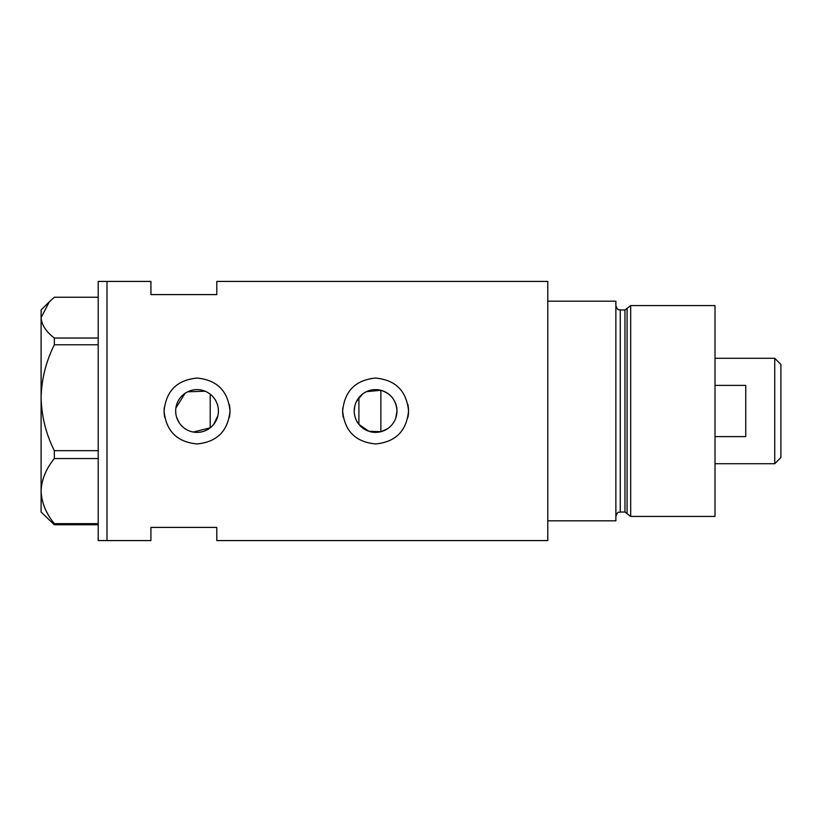 <?xml version="1.0" encoding="UTF-8"?>
<svg xmlns="http://www.w3.org/2000/svg" width="822" height="822" viewBox="0 0 822 822"><rect width="100%" height="100%" fill="white"/><g stroke="black" fill="none" stroke-linecap="round" stroke-linejoin="round"><path stroke-width="1.23" d="M387.306 428.879L380.863 431.714L368.852 431.273L359.009 424.481M357.601 422.529L356.409 420.402M354.785 415.84L354.364 413.435M217.861 415.819L213.638 424.45M395.803 417.946L396.964 411C396.307 400.427 390.943 393.522 380.863 390.286L366.591 391.621M354.231 411A21.372 21.372 0 0 0 375.592 432.372A21.372 21.372 0 0 0 396.964 411A21.372 21.372 0 0 0 375.592 389.628A21.372 21.372 0 0 0 354.231 411L354.785 406.16M175.672 411A21.372 21.372 0 0 0 197.033 432.372A21.372 21.372 0 0 0 218.405 411A21.372 21.372 0 0 0 197.033 389.628A21.372 21.372 0 0 0 175.672 411L175.877 413.99M176.504 416.908L178.929 422.344M180.676 424.738L182.741 426.885M185.073 428.704L187.652 430.204M193.304 432.043L210.216 427.82L210.216 394.18M164.256 407.763A32.942 32.942 0 0 0 164.092 411C166.034 431.016 177.007 442 197.023 443.942C217.039 442.02 228.023 431.036 229.985 411C228.033 390.974 217.049 380 197.054 378.058C177.018 380 166.034 390.984 164.092 411A32.942 32.942 0 0 0 164.729 417.442M229.338 417.463A32.942 32.942 0 0 0 229.348 404.558M342.815 407.763A32.942 32.942 0 0 0 342.651 411C344.593 431.016 355.566 442 375.582 443.942C395.598 442.02 406.582 431.036 408.544 411C406.592 390.974 395.608 380 375.613 378.058C355.577 380 344.593 390.984 342.651 411A32.942 32.942 0 0 0 343.288 417.442M407.897 417.463A32.942 32.942 0 0 0 407.907 404.558M216.803 294.595L216.803 281.422L547.781 281.422L547.781 520.819L615.873 520.819L615.873 301.181L547.781 301.181L547.781 540.578L216.803 540.578L216.803 527.405L150.919 527.405L150.919 540.578L106.994 540.578L106.994 281.422L106.994 540.578L98.208 540.578L98.208 281.422L150.919 281.422L150.919 294.595L216.803 294.595M205.079 391.2L187.652 391.796M185.084 393.286L175.877 408.031M213.638 397.54L215.056 399.513M217.172 403.828L217.851 406.171M356.409 401.598L362.471 394.139M98.208 524.765L54.344 524.765L54.344 523.645C46.011 513.462 41.593 502.612 41.1 491.094C41.532 479.74 45.95 468.889 54.344 458.542L54.344 450.672C46.011 434.098 41.593 416.456 41.1 397.725C41.532 379.25 45.95 361.608 54.344 344.778L54.344 338.017C45.96 331.564 41.552 324.762 41.1 317.631L49.382 301.684L54.344 297.235L98.208 297.235M49.382 301.684L41.1 309.966L41.1 512.034L54.344 524.765M54.344 523.645L98.208 523.645M98.208 458.542L54.344 458.542M54.344 450.672L98.208 450.672M98.208 344.778L54.344 344.778M54.344 338.017L98.208 338.017M380.863 431.714L380.863 390.286M624.967 512.034L620.261 512.034L620.261 309.966L624.967 309.966L624.967 512.034L627.083 513.658L627.083 308.342L630.69 305.579L630.69 516.422L715.006 516.422L715.006 305.579L630.69 305.579M774.745 358.289L780.9 364.434L780.9 457.566L774.745 463.711L774.745 358.289L715.006 358.289M715.006 436.605L745.76 436.605L745.76 385.395L715.006 385.395M358.906 397.653L358.906 424.347M620.261 512.034C618.945 512.877 617.938 510.431 615.873 516.422M620.261 309.966C619.048 309.216 617.877 311.456 615.873 305.579M624.967 309.966L627.083 308.342M627.083 513.658L630.69 516.422M774.745 463.711L715.006 463.711"/></g></svg>
